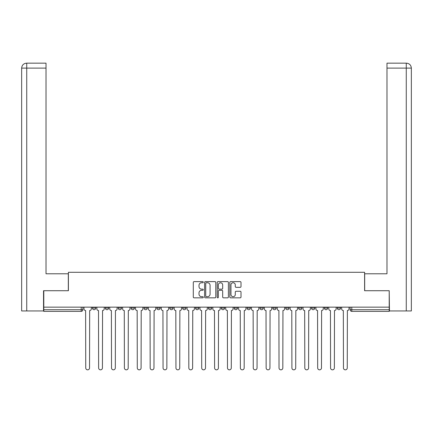 <?xml version="1.0" encoding="UTF-8"?>
<svg xmlns="http://www.w3.org/2000/svg" width="433" height="433" viewBox="0 0 433 433"><rect width="100%" height="100%" fill="white"/><g stroke="black" fill="none" stroke-linecap="round" stroke-linejoin="round"><path stroke-width="0.65" d="M203.283 282.186A0.568 0.568 0 0 0 202.72 281.618L194.103 281.618A0.812 0.812 0 0 0 193.291 282.424L193.291 297.022A0.812 0.812 0 0 0 194.103 297.834L202.72 297.834A0.568 0.568 0 0 0 203.283 297.265A0.568 0.568 0 0 0 202.72 296.697L201.605 296.697A2.593 2.593 0 0 1 199.007 294.104L199.007 292.887A2.593 2.593 0 0 1 201.605 290.289L202.72 290.289A0.568 0.568 0 0 0 203.283 289.726A0.568 0.568 0 0 0 202.72 289.157L201.605 289.157A2.593 2.593 0 0 1 199.007 286.559L199.007 285.347A2.593 2.593 0 0 1 201.605 282.749L202.72 282.749A0.568 0.568 0 0 0 203.283 282.186M221.29 307.154L221.29 308.058L224.597 308.058A1.651 1.651 0 0 1 222.941 309.714A1.651 1.651 0 0 1 221.29 308.058L221.29 307.154M208.403 307.154L208.403 308.058L211.71 308.058A1.651 1.651 0 0 1 210.059 309.714A1.651 1.651 0 0 1 208.403 308.058L208.403 307.154M143.978 308.058L143.978 307.154L143.978 308.058A1.651 1.651 0 0 0 145.629 309.714A1.651 1.651 0 0 1 143.978 308.058L147.285 308.058A1.651 1.651 0 0 1 145.629 309.714M118.209 307.154L118.209 308.058L121.511 308.058A1.651 1.651 0 0 1 119.86 309.714A1.651 1.651 0 0 1 118.209 308.058L118.209 307.154M105.322 308.058L105.322 307.154L105.322 308.058A1.651 1.651 0 0 0 106.973 309.714A1.651 1.651 0 0 1 105.322 308.058L108.629 308.058A1.651 1.651 0 0 1 106.973 309.714A1.651 1.651 0 0 0 108.629 308.058A1.651 1.651 0 0 1 106.973 309.714M92.435 308.058L92.435 307.154L92.435 308.058A1.651 1.651 0 0 0 94.091 309.714A1.651 1.651 0 0 1 92.435 308.058L95.742 308.058A1.651 1.651 0 0 1 94.091 309.714A1.651 1.651 0 0 0 95.742 308.058A1.651 1.651 0 0 1 94.091 309.714M240.196 287.333A0.812 0.812 0 0 0 241.008 286.522L241.008 282.424A0.812 0.812 0 0 0 240.196 281.618L230.627 281.618A0.812 0.812 0 0 0 229.815 282.424L229.815 297.022A0.812 0.812 0 0 0 230.627 297.834L240.196 297.834A0.812 0.812 0 0 0 241.008 297.022L241.008 292.075A0.812 0.812 0 0 0 240.196 291.263L236.099 291.263A0.812 0.812 0 0 0 235.287 292.075L235.287 294.527A2.17 2.17 0 0 1 233.122 296.697A2.17 2.17 0 0 1 230.951 294.527L230.951 284.919A2.17 2.17 0 0 1 233.122 282.749A2.17 2.17 0 0 1 235.287 284.919L235.287 286.522A0.812 0.812 0 0 0 236.099 287.333L240.196 287.333M26.732 310.954L21.65 310.954L21.65 68.111C21.948 65.102 23.599 63.451 26.597 63.158L46.017 63.158L46.017 68.111L26.732 68.111L26.732 310.954L43.538 310.954L43.538 290.716L68.403 290.716L68.403 272.297L364.597 272.297L364.597 290.716L389.213 290.716L389.213 307.154L43.787 307.154L43.787 309.714L82.855 309.714L82.855 307.154M43.787 290.716L43.787 307.154M215.791 282.424A0.812 0.812 0 0 0 214.979 281.618L205.415 281.618A0.812 0.812 0 0 0 204.603 282.424L204.603 297.022A0.812 0.812 0 0 0 205.415 297.834L214.979 297.834A0.812 0.812 0 0 0 215.791 297.022L215.791 282.424M218.021 281.618L227.585 281.618A0.812 0.812 0 0 1 228.397 282.424L228.397 297.022A0.812 0.812 0 0 1 227.585 297.834L223.493 297.834A0.812 0.812 0 0 1 222.681 297.022L222.681 291.1A0.812 0.812 0 0 0 221.869 290.289L219.158 290.289A0.812 0.812 0 0 0 218.346 291.1L218.346 297.265A0.568 0.568 0 0 1 217.777 297.834A0.568 0.568 0 0 1 217.209 297.265L217.209 282.424A0.812 0.812 0 0 1 218.021 281.618M350.145 307.154L350.145 309.714L389.213 309.714L389.213 311.365L351.796 311.365A1.651 1.651 0 0 1 350.145 309.714M389.213 307.154L389.213 309.714M82.855 309.714A1.651 1.651 0 0 1 81.204 311.365A1.651 1.651 0 0 0 82.855 309.714A1.651 1.651 0 0 1 81.204 311.365L43.787 311.365L43.787 309.714M340.565 307.154L340.565 308.058A1.651 1.651 0 0 1 338.909 309.714A1.651 1.651 0 0 1 337.258 308.058L340.565 308.058L340.565 307.154M337.258 307.154L337.258 308.058M327.678 307.154L327.678 308.058A1.651 1.651 0 0 1 326.027 309.714A1.651 1.651 0 0 1 324.371 308.058L327.678 308.058M324.371 307.154L324.371 308.058M314.791 307.154L314.791 308.058A1.651 1.651 0 0 1 313.14 309.714A1.651 1.651 0 0 1 311.489 308.058L314.791 308.058L314.791 307.154M311.489 307.154L311.489 308.058M301.909 307.154L301.909 308.058A1.651 1.651 0 0 1 300.253 309.714A1.651 1.651 0 0 1 298.602 308.058L301.909 308.058L301.909 307.154M298.602 307.154L298.602 308.058M289.022 307.154L289.022 308.058A1.651 1.651 0 0 1 287.371 309.714A1.651 1.651 0 0 1 285.715 308.058L289.022 308.058M285.715 307.154L285.715 308.058M276.135 307.154L276.135 308.058A1.651 1.651 0 0 1 274.484 309.714A1.651 1.651 0 0 1 272.833 308.058L276.135 308.058M272.833 307.154L272.833 308.058M263.253 307.154L263.253 308.058A1.651 1.651 0 0 1 261.597 309.714A1.651 1.651 0 0 1 259.946 308.058A1.651 1.651 0 0 0 261.597 309.714M259.946 307.154L259.946 308.058L263.253 308.058M250.366 307.154L250.366 308.058A1.651 1.651 0 0 1 248.715 309.714A1.651 1.651 0 0 1 247.059 308.058L250.366 308.058L250.366 307.154M247.059 307.154L247.059 308.058M237.479 307.154L237.479 308.058A1.651 1.651 0 0 1 235.828 309.714A1.651 1.651 0 0 1 234.177 308.058L237.479 308.058A1.651 1.651 0 0 1 235.828 309.714A1.651 1.651 0 0 0 237.479 308.058L237.479 307.154M234.177 307.154L234.177 308.058M224.597 307.154L224.597 308.058M211.71 307.154L211.71 308.058L211.71 307.154M198.823 307.154L198.823 308.058A1.651 1.651 0 0 1 197.172 309.714A1.651 1.651 0 0 1 195.521 308.058L198.823 308.058L198.823 307.154M195.521 307.154L195.521 308.058M185.941 307.154L185.941 308.058A1.651 1.651 0 0 1 184.285 309.714A1.651 1.651 0 0 1 182.634 308.058L185.941 308.058M182.634 307.154L182.634 308.058M173.054 307.154L173.054 308.058A1.651 1.651 0 0 1 171.403 309.714A1.651 1.651 0 0 1 169.747 308.058L173.054 308.058M169.747 307.154L169.747 308.058M160.167 307.154L160.167 308.058A1.651 1.651 0 0 1 158.516 309.714A1.651 1.651 0 0 1 156.865 308.058L160.167 308.058A1.651 1.651 0 0 1 158.516 309.714A1.651 1.651 0 0 0 160.167 308.058M156.865 307.154L156.865 308.058M147.285 307.154L147.285 308.058M134.398 307.154L134.398 308.058A1.651 1.651 0 0 1 132.747 309.714A1.651 1.651 0 0 1 131.091 308.058L134.398 308.058A1.651 1.651 0 0 1 132.747 309.714A1.651 1.651 0 0 0 134.398 308.058L134.398 307.154M131.091 307.154L131.091 308.058M121.511 307.154L121.511 308.058L121.511 307.154M108.629 307.154L108.629 308.058L108.629 307.154M95.742 307.154L95.742 308.058L95.742 307.154M206.303 282.749A0.568 0.568 0 0 0 205.735 283.317L205.735 296.129A0.568 0.568 0 0 0 206.303 296.697L207.483 296.697A2.593 2.593 0 0 0 210.075 294.104L210.075 285.347A2.593 2.593 0 0 0 207.483 282.749L206.303 282.749M222.681 284.963A2.17 2.17 0 0 0 220.511 282.792A2.17 2.17 0 0 0 218.346 284.963L218.346 288.346A0.812 0.812 0 0 0 219.158 289.157L221.869 289.157A0.812 0.812 0 0 0 222.681 288.346L222.681 284.963M83.97 308.886L83.97 307.154L83.97 308.886A1.651 1.651 0 0 0 85.62 310.537L85.745 367.947A1.9 1.9 0 0 0 87.645 369.842A1.9 1.9 0 0 0 89.544 367.947L89.669 310.537A1.651 1.651 0 0 0 91.32 308.886L91.32 307.154L91.32 308.886M85.62 310.537L85.745 367.947M89.544 367.947L89.669 310.537M96.857 308.886L96.857 307.154L96.857 308.886A1.651 1.651 0 0 0 98.508 310.537L98.632 367.947A1.9 1.9 0 0 0 100.532 369.842A1.9 1.9 0 0 0 102.432 367.947L102.556 310.537A1.651 1.651 0 0 0 104.207 308.886L104.207 307.154L104.207 308.886M109.744 308.886L109.744 307.154L109.744 308.886A1.651 1.651 0 0 0 111.395 310.537L111.519 367.947A1.9 1.9 0 0 0 113.419 369.842A1.9 1.9 0 0 0 115.319 367.947L115.443 310.537A1.651 1.651 0 0 0 117.094 308.886L117.094 307.154L117.094 308.886M68.317 290.716L68.317 273.78L46.017 273.78L46.017 68.111M26.608 63.158C23.593 63.451 21.942 65.107 21.65 68.111L21.65 261.391L21.65 68.111L26.732 68.111L26.732 63.158L46.017 63.158M364.683 290.716L364.683 273.78L386.983 273.78L386.983 63.158L406.387 63.158L386.983 63.158M411.35 261.391L411.35 68.111L411.35 310.954L389.462 310.954L389.213 290.716M406.268 63.158L405.153 63.158L406.268 63.158L406.268 68.111L386.983 68.111M406.268 310.954L406.268 68.111L411.35 68.111C411.052 65.102 409.401 63.451 406.403 63.158M98.508 310.537L98.632 367.947M102.432 367.947L102.556 310.537M111.395 310.537L111.519 367.947M115.319 367.947L115.443 310.537M122.626 308.886L122.626 307.154L122.626 308.886A1.651 1.651 0 0 0 124.276 310.537L124.401 367.947A1.9 1.9 0 0 0 126.301 369.842A1.9 1.9 0 0 0 128.2 367.947L128.325 310.537A1.651 1.651 0 0 0 129.976 308.886L129.976 307.154L129.976 308.886M135.513 308.886L135.513 307.154L135.513 308.886A1.651 1.651 0 0 0 137.164 310.537L137.288 367.947A1.9 1.9 0 0 0 139.188 369.842A1.9 1.9 0 0 0 141.088 367.947L141.212 310.537A1.651 1.651 0 0 0 142.863 308.886L142.863 307.154L142.863 308.886M148.4 308.886L148.4 307.154L148.4 308.886A1.651 1.651 0 0 0 150.051 310.537L150.175 367.947A1.9 1.9 0 0 0 152.075 369.842A1.9 1.9 0 0 0 153.975 367.947L154.099 310.537A1.651 1.651 0 0 0 155.75 308.886L155.75 307.154L155.75 308.886M124.276 310.537L124.401 367.947M128.2 367.947L128.325 310.537M137.164 310.537L137.288 367.947M141.088 367.947L141.212 310.537M150.051 310.537L150.175 367.947M153.975 367.947L154.099 310.537M161.282 308.886L161.282 307.154L161.282 308.886A1.651 1.651 0 0 0 162.932 310.537L163.057 367.947A1.9 1.9 0 0 0 164.957 369.842A1.9 1.9 0 0 0 166.857 367.947L166.981 310.537A1.651 1.651 0 0 0 168.632 308.886L168.632 307.154L168.632 308.886M162.932 310.537L163.057 367.947M166.857 367.947L166.981 310.537M174.169 308.886L174.169 307.154L174.169 308.886A1.651 1.651 0 0 0 175.82 310.537L175.944 367.947A1.9 1.9 0 0 0 177.844 369.842A1.9 1.9 0 0 0 179.744 367.947L179.868 310.537A1.651 1.651 0 0 0 181.519 308.886L181.519 307.154L181.519 308.886M175.82 310.537L175.944 367.947M179.744 367.947L179.868 310.537M187.056 308.886L187.056 307.154L187.056 308.886A1.651 1.651 0 0 0 188.707 310.537L188.831 367.947A1.9 1.9 0 0 0 190.731 369.842A1.9 1.9 0 0 0 192.631 367.947L192.755 310.537A1.651 1.651 0 0 0 194.406 308.886L194.406 307.154L194.406 308.886M188.707 310.537L188.831 367.947M192.631 367.947L192.755 310.537M199.938 308.886L199.938 307.154L199.938 308.886A1.651 1.651 0 0 0 201.589 310.537L201.713 367.947A1.9 1.9 0 0 0 203.613 369.842A1.9 1.9 0 0 0 205.513 367.947L205.637 310.537A1.651 1.651 0 0 0 207.288 308.886L207.288 307.154L207.288 308.886M201.589 310.537L201.713 367.947M205.513 367.947L205.637 310.537M212.825 308.886L212.825 307.154L212.825 308.886A1.651 1.651 0 0 0 214.476 310.537L214.6 367.947A1.9 1.9 0 0 0 216.5 369.842A1.9 1.9 0 0 0 218.4 367.947L218.524 310.537A1.651 1.651 0 0 0 220.175 308.886L220.175 307.154L220.175 308.886M214.476 310.537L214.6 367.947M218.4 367.947L218.524 310.537M225.712 308.886L225.712 307.154L225.712 308.886A1.651 1.651 0 0 0 227.363 310.537L227.487 367.947A1.9 1.9 0 0 0 229.387 369.842A1.9 1.9 0 0 0 231.287 367.947L231.411 310.537A1.651 1.651 0 0 0 233.062 308.886L233.062 307.154L233.062 308.886M227.363 310.537L227.487 367.947M231.287 367.947L231.411 310.537M238.594 308.886L238.594 307.154L238.594 308.886A1.651 1.651 0 0 0 240.245 310.537L240.369 367.947A1.9 1.9 0 0 0 242.269 369.842A1.9 1.9 0 0 0 244.169 367.947L244.293 310.537A1.651 1.651 0 0 0 245.944 308.886L245.944 307.154L245.944 308.886M240.245 310.537L240.369 367.947M244.169 367.947L244.293 310.537M251.481 308.886L251.481 307.154L251.481 308.886A1.651 1.651 0 0 0 253.132 310.537L253.256 367.947A1.9 1.9 0 0 0 255.156 369.842A1.9 1.9 0 0 0 257.056 367.947L257.18 310.537A1.651 1.651 0 0 0 258.831 308.886L258.831 307.154L258.831 308.886M253.132 310.537L253.256 367.947M257.056 367.947L257.18 310.537M264.368 308.886L264.368 307.154L264.368 308.886A1.651 1.651 0 0 0 266.019 310.537L266.143 367.947A1.9 1.9 0 0 0 268.043 369.842A1.9 1.9 0 0 0 269.943 367.947L270.068 310.537A1.651 1.651 0 0 0 271.718 308.886L271.718 307.154L271.718 308.886M266.019 310.537L266.143 367.947M269.943 367.947L270.068 310.537M277.25 308.886L277.25 307.154L277.25 308.886A1.651 1.651 0 0 0 278.901 310.537L279.025 367.947A1.9 1.9 0 0 0 280.925 369.842A1.9 1.9 0 0 0 282.825 367.947L282.949 310.537A1.651 1.651 0 0 0 284.6 308.886L284.6 307.154L284.6 308.886M278.901 310.537L279.025 367.947M282.825 367.947L282.949 310.537M290.137 308.886L290.137 307.154L290.137 308.886A1.651 1.651 0 0 0 291.788 310.537L291.912 367.947A1.9 1.9 0 0 0 293.812 369.842A1.9 1.9 0 0 0 295.712 367.947L295.836 310.537A1.651 1.651 0 0 0 297.487 308.886L297.487 307.154L297.487 308.886M291.788 310.537L291.912 367.947M295.712 367.947L295.836 310.537M303.024 308.886L303.024 307.154L303.024 308.886A1.651 1.651 0 0 0 304.675 310.537L304.8 367.947A1.9 1.9 0 0 0 306.699 369.842A1.9 1.9 0 0 0 308.599 367.947L308.724 310.537A1.651 1.651 0 0 0 310.374 308.886L310.374 307.154L310.374 308.886M304.675 310.537L304.8 367.947M308.599 367.947L308.724 310.537M315.906 308.886L315.906 307.154L315.906 308.886A1.651 1.651 0 0 0 317.557 310.537L317.681 367.947A1.9 1.9 0 0 0 319.581 369.842A1.9 1.9 0 0 0 321.481 367.947L321.605 310.537A1.651 1.651 0 0 0 323.256 308.886L323.256 307.154L323.256 308.886M317.557 310.537L317.681 367.947M321.481 367.947L321.605 310.537M328.793 308.886L328.793 307.154L328.793 308.886A1.651 1.651 0 0 0 330.444 310.537L330.568 367.947A1.9 1.9 0 0 0 332.468 369.842A1.9 1.9 0 0 0 334.368 367.947L334.493 310.537A1.651 1.651 0 0 0 336.143 308.886L336.143 307.154L336.143 308.886M330.444 310.537L330.568 367.947M334.368 367.947L334.493 310.537M341.68 308.886L341.68 307.154L341.68 308.886A1.651 1.651 0 0 0 343.331 310.537L343.456 367.947A1.9 1.9 0 0 0 345.355 369.842A1.9 1.9 0 0 0 347.255 367.947L347.38 310.537A1.651 1.651 0 0 0 349.03 308.886L349.03 307.154L349.03 308.886M343.331 310.537L343.456 367.947M347.255 367.947L347.38 310.537M81.204 307.154L81.204 311.365M351.796 307.154L351.796 311.365M21.65 68.111L21.65 261.391"/></g></svg>
